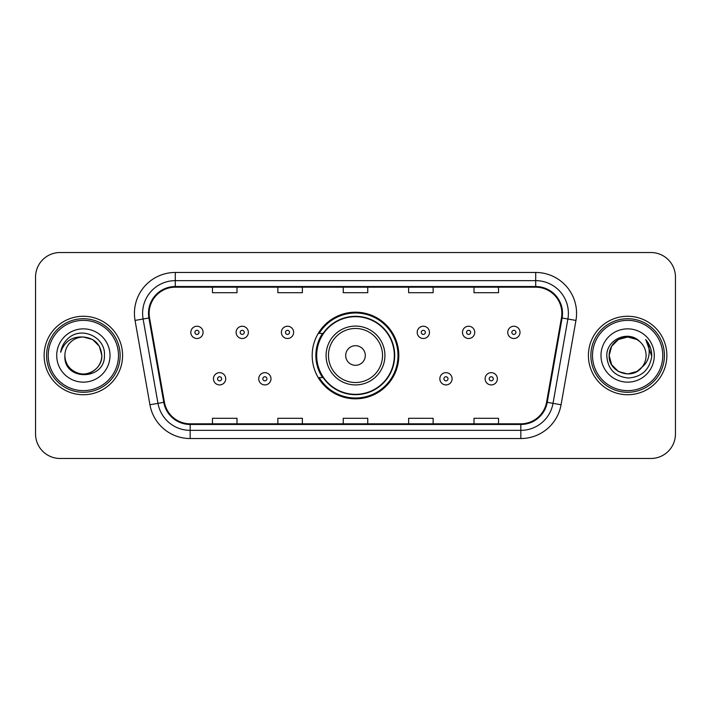 <?xml version="1.0" encoding="UTF-8"?>
<svg xmlns="http://www.w3.org/2000/svg" width="711" height="711" viewBox="0 0 711 711"><rect width="100%" height="100%" fill="white"/><g stroke="black" fill="none" stroke-linecap="round" stroke-linejoin="round"><path stroke-width="1.07" d="M312.182 355.5A43.318 43.318 0 0 0 355.5 398.818A43.318 43.318 0 0 0 398.818 355.5A43.318 43.318 0 0 0 355.5 312.182A43.318 43.318 0 0 0 312.182 355.5M322.572 377.568A39.638 39.638 0 0 1 322.572 333.432M35.55 277.041L35.55 433.959A24.521 24.521 0 0 0 60.071 458.471L650.929 458.471A24.521 24.521 0 0 0 675.45 433.959L675.45 277.041A24.521 24.521 0 0 0 650.929 252.529L60.071 252.529A24.521 24.521 0 0 0 35.55 277.041L35.55 433.959M44.135 355.5A39.229 39.229 0 0 0 83.356 394.729A39.229 39.229 0 0 0 122.585 355.5A39.229 39.229 0 0 0 83.356 316.271A39.229 39.229 0 0 0 44.135 355.5A39.229 39.229 0 0 0 83.356 394.729A39.229 39.229 0 0 0 122.585 355.5A39.229 39.229 0 0 0 83.356 316.271A39.229 39.229 0 0 0 44.135 355.5M588.415 355.5A39.229 39.229 0 0 0 627.644 394.729A39.229 39.229 0 0 0 666.865 355.5A39.229 39.229 0 0 0 627.644 316.271A39.229 39.229 0 0 0 588.415 355.5A39.229 39.229 0 0 0 627.644 394.729A39.229 39.229 0 0 0 666.865 355.5A39.229 39.229 0 0 0 627.644 316.271A39.229 39.229 0 0 0 588.415 355.5M149.15 313.329A26.156 26.156 0 0 1 175.297 287.182L535.703 287.182A26.156 26.156 0 0 1 561.459 317.87L546.581 402.213A26.156 26.156 0 0 1 520.834 423.818L190.166 423.818A26.156 26.156 0 0 1 164.419 402.213L149.541 317.87A26.156 26.156 0 0 1 149.15 313.329M148.492 313.329A26.805 26.805 0 0 0 148.901 317.986L163.77 402.328A26.805 26.805 0 0 0 190.166 424.476L520.834 424.476A26.805 26.805 0 0 0 547.23 402.328L562.099 317.986A26.805 26.805 0 0 0 535.703 286.524L175.297 286.524A26.805 26.805 0 0 0 148.492 313.329M135.054 320.43A40.865 40.865 0 0 1 175.297 272.464L535.703 272.464A40.865 40.865 0 0 1 575.946 320.43L561.068 404.763A40.865 40.865 0 0 1 520.834 438.536L190.166 438.536A40.865 40.865 0 0 1 149.932 404.763L135.054 320.43L143.107 319.008A32.688 32.688 0 0 1 175.297 280.641L535.703 280.641A32.688 32.688 0 0 1 567.893 319.008L553.025 403.35A32.688 32.688 0 0 1 520.834 430.359L190.166 430.359A32.688 32.688 0 0 1 157.975 403.35L143.107 319.008A32.688 32.688 0 0 1 142.609 313.329M650.929 252.529L60.071 252.529M60.071 458.471L650.929 458.471M675.45 433.959L675.45 277.041M343.244 287.182L343.244 292.71L367.756 292.71L367.756 287.182M277.859 287.182L277.859 292.71L302.379 292.71L302.379 287.182M212.482 287.182L212.482 292.71L237.003 292.71L237.003 287.182M408.621 287.182L408.621 292.71L433.141 292.71L433.141 287.182M473.997 287.182L473.997 292.71L498.518 292.71L498.518 287.182M367.756 423.818L367.756 418.29L343.244 418.29L343.244 423.818M302.379 423.818L302.379 418.29L277.859 418.29L277.859 423.818M237.003 423.818L237.003 418.29L212.482 418.29L212.482 423.818M433.141 423.818L433.141 418.29L408.621 418.29L408.621 423.818M498.518 423.818L498.518 418.29L473.997 418.29L473.997 423.818M118.497 355.5A35.141 35.141 0 0 0 83.356 320.359A35.141 35.141 0 0 0 48.215 355.5A35.141 35.141 0 0 0 83.356 390.641A35.141 35.141 0 0 0 118.497 355.5M120.132 355.5A36.776 36.776 0 0 0 83.356 318.724A36.776 36.776 0 0 0 46.579 355.5A36.776 36.776 0 0 0 83.356 392.276A36.776 36.776 0 0 0 120.132 355.5M83.356 337.023L92.599 339.502L99.362 346.266L101.833 355.5C100.74 344.275 94.581 338.116 83.356 337.023L92.599 339.502L99.362 346.266L101.833 355.5L99.362 346.266L92.599 339.502L83.356 337.023L92.599 339.502L99.362 346.266L101.833 355.5L99.362 346.266L92.599 339.502L83.356 337.023L92.599 339.502L99.362 346.266L101.833 355.5C101.584 362.468 98.5 367.8 92.599 371.498C81.081 378.874 64.257 369.16 64.888 355.5C63.163 381.318 105.255 380.723 104.428 355.5C105.85 337.832 82.903 326.385 69.314 337.414C64.505 341.262 61.635 346.213 60.693 352.265C64.497 341.422 72.051 336.347 83.356 337.023L92.599 339.502L99.362 346.266L101.833 355.5C102.464 369.16 85.64 378.874 74.122 371.498C68.212 367.8 65.136 362.468 64.888 355.5C64.257 369.16 81.081 378.874 92.599 371.498C98.5 367.8 101.584 362.468 101.833 355.5C101.584 362.468 98.5 367.8 92.599 371.498C81.081 378.874 64.257 369.16 64.888 355.5C65.136 362.468 68.212 367.8 74.122 371.498C85.64 378.874 102.464 369.16 101.833 355.5C102.464 369.16 85.64 378.874 74.122 371.498C68.212 367.8 65.136 362.468 64.888 355.5A18.477 18.477 0 0 1 83.356 337.023L92.599 339.502L99.362 346.266L101.833 355.5A18.477 18.477 0 0 0 101.824 354.825M56.711 355.5A26.645 26.645 0 0 0 83.356 382.145A26.645 26.645 0 0 0 110.009 355.5A26.645 26.645 0 0 0 83.356 328.855A26.645 26.645 0 0 0 56.711 355.5M365.303 355.5A9.803 9.803 0 0 0 355.5 345.697A9.803 9.803 0 0 0 345.697 355.5A9.803 9.803 0 0 0 355.5 365.303A9.803 9.803 0 0 0 365.303 355.5M384.918 355.5A29.418 29.418 0 0 0 355.5 326.082A29.418 29.418 0 0 0 326.082 355.5A29.418 29.418 0 0 0 355.5 384.918A29.418 29.418 0 0 0 384.918 355.5A29.418 29.418 0 0 1 355.5 384.918A29.418 29.418 0 0 1 326.082 355.5M394.321 355.5A38.821 38.821 0 0 0 355.5 316.679A38.821 38.821 0 0 0 316.679 355.5A38.821 38.821 0 0 0 355.5 394.321A38.821 38.821 0 0 0 394.321 355.5M398 355.5A42.5 42.5 0 0 1 319.177 377.568L323.123 377.568A39.185 39.185 0 0 0 394.685 355.598A39.185 39.185 0 0 0 323.123 333.432L319.177 333.432A42.5 42.5 0 0 1 398 355.5M636.878 371.498A18.477 18.477 0 0 0 641.864 367.285L636.878 371.498L627.644 373.977L618.401 371.498L611.638 364.734L609.167 355.5L611.638 346.266L618.401 339.502L627.644 337.023L636.878 339.502L639.74 341.538C628.408 329.655 606.581 339.449 606.785 355.5C607.621 368.991 614.766 376.501 628.24 378.021C641.5 377.061 649.321 370.013 651.694 356.886L651.738 355.5C651.667 349.439 649.65 344.124 645.686 339.538C648.699 344.48 649.765 349.803 648.867 355.5C648.059 360.255 645.721 364.192 641.864 367.285L641.491 367.729C631.501 380.536 608.216 371.924 609.167 355.5L611.638 364.734L618.401 371.498L627.644 373.977L636.878 371.498L641.864 367.285L637.723 370.982M662.785 355.5A35.141 35.141 0 0 0 627.644 320.359A35.141 35.141 0 0 0 592.503 355.5A35.141 35.141 0 0 0 627.644 390.641A35.141 35.141 0 0 0 662.785 355.5M664.421 355.5A36.776 36.776 0 0 0 627.644 318.724A36.776 36.776 0 0 0 590.868 355.5A36.776 36.776 0 0 0 627.644 392.276A36.776 36.776 0 0 0 664.421 355.5M641.864 367.285C644.655 363.854 646.068 359.926 646.112 355.5C646.006 349.928 643.882 345.27 639.74 341.538M600.991 355.5A26.645 26.645 0 0 0 627.644 382.145A26.645 26.645 0 0 0 654.289 355.5A26.645 26.645 0 0 0 627.644 328.855A26.645 26.645 0 0 0 600.991 355.5M636.878 339.502A18.477 18.477 0 0 0 609.167 355.5M645.864 339.742L651.72 356.202M645.686 339.538L650.494 347.883M203.088 332.375A6.132 6.132 0 0 1 196.956 338.498A6.132 6.132 0 0 1 190.824 332.375A6.132 6.132 0 0 1 196.956 326.242A6.132 6.132 0 0 1 203.088 332.375A6.132 6.132 0 0 0 196.956 326.242A6.132 6.132 0 0 0 190.824 332.375M248.361 332.375A6.132 6.132 0 0 1 242.229 338.498A6.132 6.132 0 0 1 236.105 332.375A6.132 6.132 0 0 1 242.229 326.242A6.132 6.132 0 0 1 248.361 332.375A6.132 6.132 0 0 0 242.229 326.242A6.132 6.132 0 0 0 236.105 332.375M293.634 332.375A6.132 6.132 0 0 1 287.502 338.498A6.132 6.132 0 0 1 281.378 332.375A6.132 6.132 0 0 1 287.502 326.242A6.132 6.132 0 0 1 293.634 332.375A6.132 6.132 0 0 0 287.502 326.242A6.132 6.132 0 0 0 281.378 332.375M429.462 332.375A6.132 6.132 0 0 1 423.329 338.498A6.132 6.132 0 0 1 417.206 332.375A6.132 6.132 0 0 1 423.329 326.242A6.132 6.132 0 0 1 429.462 332.375A6.132 6.132 0 0 0 423.329 326.242A6.132 6.132 0 0 0 417.206 332.375M474.735 332.375A6.132 6.132 0 0 1 468.602 338.498A6.132 6.132 0 0 1 462.479 332.375A6.132 6.132 0 0 1 468.602 326.242A6.132 6.132 0 0 1 474.735 332.375A6.132 6.132 0 0 0 468.602 326.242A6.132 6.132 0 0 0 462.479 332.375M520.008 332.375A6.132 6.132 0 0 1 513.884 338.498A6.132 6.132 0 0 1 507.752 332.375A6.132 6.132 0 0 1 513.884 326.242A6.132 6.132 0 0 1 520.008 332.375A6.132 6.132 0 0 0 513.884 326.242A6.132 6.132 0 0 0 507.752 332.375M213.46 378.794A6.132 6.132 0 0 1 219.592 372.662A6.132 6.132 0 0 1 225.725 378.794A6.132 6.132 0 0 1 219.592 384.918A6.132 6.132 0 0 1 213.46 378.794A6.132 6.132 0 0 0 219.592 384.918A6.132 6.132 0 0 0 225.725 378.794M258.742 378.794A6.132 6.132 0 0 1 264.865 372.662A6.132 6.132 0 0 1 270.998 378.794A6.132 6.132 0 0 1 264.865 384.918A6.132 6.132 0 0 1 258.742 378.794A6.132 6.132 0 0 0 264.865 384.918A6.132 6.132 0 0 0 270.998 378.794M439.842 378.794A6.132 6.132 0 0 1 445.966 372.662A6.132 6.132 0 0 1 452.098 378.794A6.132 6.132 0 0 1 445.966 384.918A6.132 6.132 0 0 1 439.842 378.794A6.132 6.132 0 0 0 445.966 384.918A6.132 6.132 0 0 0 452.098 378.794M485.115 378.794A6.132 6.132 0 0 1 491.248 372.662A6.132 6.132 0 0 1 497.371 378.794A6.132 6.132 0 0 1 491.248 384.918A6.132 6.132 0 0 1 485.115 378.794A6.132 6.132 0 0 0 491.248 384.918A6.132 6.132 0 0 0 497.371 378.794M535.703 272.464L535.703 286.524M143.107 319.008L148.901 317.986M190.166 438.536L190.166 424.476M520.834 424.476L520.834 438.536M547.23 402.328L561.068 404.763M149.932 404.763L163.77 402.328M562.099 317.986L575.946 320.43M175.297 272.464L175.297 286.524M382.527 355.5A27.027 27.027 0 0 0 355.5 328.473A27.027 27.027 0 0 0 328.473 355.5A27.027 27.027 0 0 0 355.5 382.527A27.027 27.027 0 0 0 382.527 355.5M194.912 332.375A2.044 2.044 0 0 0 196.956 334.419A2.044 2.044 0 0 0 199 332.375A2.044 2.044 0 0 0 196.956 330.331A2.044 2.044 0 0 0 194.912 332.375M240.185 332.375A2.044 2.044 0 0 0 242.229 334.419A2.044 2.044 0 0 0 244.273 332.375A2.044 2.044 0 0 0 242.229 330.331A2.044 2.044 0 0 0 240.185 332.375M285.466 332.375A2.044 2.044 0 0 0 287.502 334.419A2.044 2.044 0 0 0 289.546 332.375A2.044 2.044 0 0 0 287.502 330.331A2.044 2.044 0 0 0 285.466 332.375M421.285 332.375A2.044 2.044 0 0 0 423.329 334.419A2.044 2.044 0 0 0 425.374 332.375A2.044 2.044 0 0 0 423.329 330.331A2.044 2.044 0 0 0 421.285 332.375M466.567 332.375A2.044 2.044 0 0 0 468.602 334.419A2.044 2.044 0 0 0 470.646 332.375A2.044 2.044 0 0 0 468.602 330.331A2.044 2.044 0 0 0 466.567 332.375M511.84 332.375A2.044 2.044 0 0 0 513.884 334.419A2.044 2.044 0 0 0 515.928 332.375A2.044 2.044 0 0 0 513.884 330.331A2.044 2.044 0 0 0 511.84 332.375M221.636 378.794A2.044 2.044 0 0 0 219.592 376.75A2.044 2.044 0 0 0 217.548 378.794A2.044 2.044 0 0 0 219.592 380.838A2.044 2.044 0 0 0 221.636 378.794M266.909 378.794A2.044 2.044 0 0 0 264.865 376.75A2.044 2.044 0 0 0 262.821 378.794A2.044 2.044 0 0 0 264.865 380.838A2.044 2.044 0 0 0 266.909 378.794M448.01 378.794A2.044 2.044 0 0 0 445.966 376.75A2.044 2.044 0 0 0 443.922 378.794A2.044 2.044 0 0 0 445.966 380.838A2.044 2.044 0 0 0 448.01 378.794M493.283 378.794A2.044 2.044 0 0 0 491.248 376.75A2.044 2.044 0 0 0 489.204 378.794A2.044 2.044 0 0 0 491.248 380.838A2.044 2.044 0 0 0 493.283 378.794"/></g></svg>
